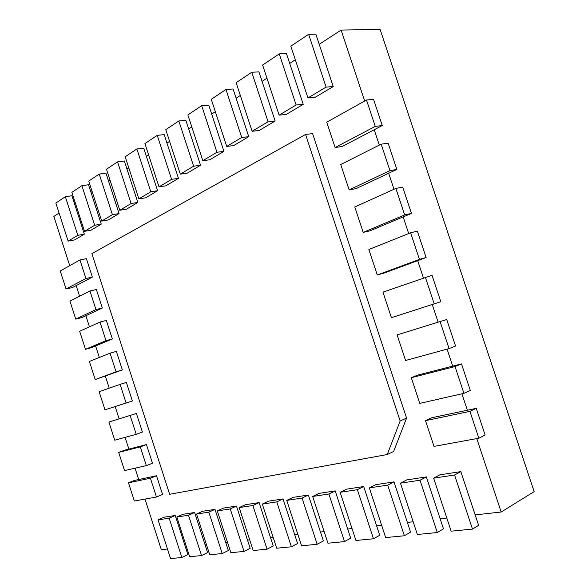<?xml version="1.0" encoding="UTF-8"?>
<svg xmlns="http://www.w3.org/2000/svg" width="588" height="588" viewBox="0 0 588 588"><rect width="100%" height="100%" fill="white"/><g stroke="black" fill="none" stroke-linecap="round" stroke-linejoin="round"><path stroke-width="0.88" d="M145.001 499.087L161.318 549.684L167.47 549.001M185.433 547.016L186.477 546.899M205.08 544.833L206.461 544.679M225.748 542.548L227.505 542.349M247.526 540.129L249.694 539.887M270.502 537.586L273.126 537.292M294.779 534.896L297.91 534.543M320.467 532.044L324.164 531.64M347.699 529.031L352.014 528.546M376.614 525.826L381.627 525.268M407.366 522.416L413.158 521.769M440.155 518.778L446.814 518.043M475.17 514.897L501.174 512.016L534.139 491.627L380.12 29.4L341.113 30.084L364.678 101.026M138.694 479.529L135.042 468.195M128.882 449.1L125.097 437.354M119.085 418.722L115.167 406.565M109.236 388.176L105.377 376.21M99.335 357.475L95.623 345.95M89.45 326.818L85.877 315.741M79.586 296.22L76.153 285.584M69.729 265.666L53.861 216.443L59.079 213.054M501.174 512.016L476.787 438.589M467.372 410.226L461.911 393.798M452.723 366.133L447.071 349.118M438.111 322.136L432.268 304.547M423.433 277.948L417.686 260.646M408.689 233.554L403.162 216.906M393.982 189.27L388.675 173.276M379.311 145.089L374.218 129.75M74.316 203.169L75.205 202.595M90.978 192.357L92.154 191.6M108.501 180.994L109.985 180.024M126.949 169.021L128.787 167.83M146.405 156.401L148.624 154.96M166.948 143.075L169.594 141.355M188.674 128.978L191.798 126.957M211.687 114.05L215.333 111.683M236.104 98.203L240.338 95.462M262.064 81.365L266.952 78.197M289.715 63.43L295.33 59.785M319.218 44.291L341.113 30.084M169.653 494.287L91.882 253.634L305.554 134.468L312.588 133.616L406.573 418.097L393.637 451.466L387.264 454.517L169.653 494.287M305.554 134.468L400.149 420.986L406.573 418.097M400.149 420.986L387.264 454.517M158.062 519.858L164.111 517.197L175.239 515.485L187.881 554.587L181.861 557.497L170.564 558.6L158.062 519.858L169.168 518.175L175.239 515.485M169.168 518.175L181.861 557.497M308.626 34.31L326.112 87.105L333.227 86.568L315.058 97.343L307.943 97.946L290.832 46.187L308.626 34.31L315.859 34.155L333.227 86.568M326.112 87.105L307.943 97.946M176.819 517.021L182.912 514.309L194.613 512.508L207.593 552.602L201.53 555.572L189.652 556.733L176.819 517.021L188.491 515.257L194.613 512.508M188.491 515.257L201.53 555.572M279.263 53.905L296.131 105.002L303.232 104.355L286.209 114.447L279.131 115.152L262.608 65.025L279.263 53.905L286.474 53.626L303.232 104.355M296.131 105.002L279.131 115.152M196.539 514.037L202.676 511.266L214.995 509.377L228.335 550.515L222.235 553.551L209.725 554.771L196.539 514.037L208.828 512.177L214.995 509.377M208.828 512.177L222.235 553.551M251.767 72.265L268.062 121.76L275.133 121.018L259.154 130.492L252.112 131.278L236.141 82.695L251.767 72.265L258.933 71.861L275.133 121.018M268.062 121.76L252.112 131.278M217.303 510.899L223.491 508.069L236.464 506.077L250.187 548.31L244.049 551.419L230.864 552.705L217.303 510.899L230.253 508.936L236.464 506.077M230.253 508.936L244.049 551.419M225.961 89.494L241.719 137.482L248.746 136.666L233.723 145.574L226.725 146.434L211.276 99.298L225.961 89.494L233.076 88.986L248.746 136.666M241.719 137.482L226.725 146.434M239.198 507.584L245.424 504.702L259.117 502.6L273.244 545.987L267.07 549.17L253.156 550.53L239.198 507.584L252.869 505.511L259.117 502.6M252.869 505.511L267.07 549.17M201.691 105.693L216.95 152.27L223.925 151.381L209.776 159.774L202.831 160.7L187.859 114.925L201.691 105.693L208.755 105.098L223.925 151.381M216.95 152.27L202.831 160.7M262.314 504.085L268.576 501.145L283.041 498.918L297.601 543.54L291.405 546.789L276.691 548.229L262.314 504.085L276.764 501.895L283.041 498.918M276.764 501.895L291.405 546.789M178.833 120.952L193.621 166.206L200.537 165.25L187.182 173.173L180.303 174.151L165.779 129.661L178.833 120.952L185.83 120.283L200.537 165.25M193.621 166.206L180.303 174.151M286.76 500.388L293.052 497.382L308.369 495.03L323.378 540.938L317.16 544.275L301.578 545.796L286.76 500.388L302.063 498.073L308.369 495.03M302.063 498.073L317.16 544.275M157.253 135.358L171.6 179.347L178.458 178.348L165.831 185.83L159.017 186.859L144.927 143.59L157.253 135.358L164.192 134.615L178.458 178.348M171.6 179.347L159.017 186.859M312.654 496.47L318.968 493.405L335.204 490.906L350.705 538.189L344.48 541.599L327.95 543.216L312.654 496.47L328.89 494.008L335.204 490.906M328.89 494.008L344.48 541.599M136.864 148.97L150.785 191.776L157.577 190.725L145.633 197.811L138.878 198.884L125.193 156.761L136.864 148.97L143.729 148.176L157.577 190.725M150.785 191.776L138.878 198.884M340.136 492.31L346.457 489.179L363.7 486.533L379.716 535.264L373.49 538.77L355.931 540.482L340.136 492.31L357.379 489.701L363.7 486.533M357.379 489.701L373.49 538.77M117.556 161.862L131.087 203.536L137.812 202.448L126.479 209.166L119.798 210.276L106.494 169.241L117.556 161.862L124.347 161.009L137.812 202.448M131.087 203.536L119.798 210.276M369.337 487.893L375.659 484.696L394.011 481.873L410.578 532.155L404.368 535.749L385.669 537.579L369.337 487.893L387.698 485.115L394.011 481.873M387.698 485.115L404.368 535.749M99.247 174.077L112.411 214.686L119.063 213.562L108.31 219.941L101.695 221.081L88.751 181.089L99.247 174.077L105.972 173.181L119.063 213.562M112.411 214.686L101.695 221.081M400.443 483.182L406.749 479.918L426.322 476.912L443.477 528.84L437.296 532.53L417.348 534.477L400.443 483.182L420.023 480.22L426.322 476.912M420.023 480.22L437.296 532.53M81.872 185.676L94.675 225.27L101.261 224.116L91.037 230.18L84.496 231.349L71.89 192.342L81.872 185.676L88.516 184.742L101.261 224.116M94.675 225.27L84.496 231.349M433.635 478.162L439.912 474.817L460.823 471.605L478.617 525.305L472.487 529.09L451.158 531.177L433.635 478.162L454.568 474.994L460.823 471.605M454.568 474.994L472.487 529.09M65.349 196.708L77.822 235.332L84.334 234.156L74.602 239.926L68.135 241.117L55.853 203.044L65.349 196.708L71.92 195.738L84.334 234.156M77.822 235.332L68.135 241.117M128.485 482.814L150.41 478.228L156.526 475.773L162.56 494.435L156.467 497L134.351 501.027L128.485 482.814L134.542 480.403L156.526 475.773M150.41 478.228L156.467 497M335.109 147.507L342.106 146.537L382.259 125.545L375.262 126.398L335.109 147.507L326.737 122.201L366.493 100.004L373.549 99.357L382.259 125.545M366.493 100.004L375.262 126.398M118.688 452.4L140.289 446.887L146.463 444.594L152.476 463.234L146.338 465.623L124.546 470.584L118.688 452.4L124.788 450.151L146.463 444.594M140.289 446.887L146.338 465.623M349.14 189.902L356.041 188.63L396.841 169.432L389.947 170.616L349.14 189.902L340.746 164.537L381.156 144.163L388.117 143.178L396.841 169.432M381.156 144.163L389.947 170.616M108.905 422.037L136.409 413.474L142.421 432.077L136.225 434.304L114.756 440.191L108.905 422.037L136.409 413.474M130.191 415.598L136.225 434.304M363.2 232.4L370.006 230.819L411.46 213.422L404.669 214.943L363.2 232.4L354.784 206.976L395.864 188.425L402.714 187.102L411.46 213.422M395.864 188.425L404.669 214.943M120.106 384.368L126.376 382.406L132.374 400.979L104.98 409.843L99.137 391.718L120.106 384.368L126.133 403.037M377.29 274.993L384.008 273.104L426.124 257.522L419.435 259.374L377.29 274.993L368.86 249.51L410.6 232.789L417.355 231.135L426.124 257.522M410.6 232.789L419.435 259.374M110.044 353.182L116.358 351.389L122.348 369.933L95.219 379.547L89.391 361.458L110.044 353.182L116.056 371.822L122.348 369.933M116.056 371.822L95.219 379.547M391.417 317.689L382.964 292.148L432.026 275.28L440.816 301.725L391.417 317.689M425.374 277.271L434.231 303.923M99.997 322.055L106.354 320.431L112.337 338.938L91.728 347.581L85.473 349.301L79.659 331.242L99.997 322.055L106.002 340.665L112.337 338.938M106.002 340.665L85.473 349.301M397.106 334.888L446.733 319.527L455.546 346.045L449.063 348.574L405.58 360.488L397.106 334.888L446.733 319.527M440.184 321.856L449.063 348.574M89.964 290.979L96.373 289.516L102.341 307.994L82.048 317.549L75.749 319.108L69.943 301.078L89.964 290.979L95.962 309.56L102.341 307.994M95.962 309.56L75.749 319.108M411.284 377.724L417.767 375.085L461.477 363.884L470.312 390.461L463.932 393.335L419.773 403.39L411.284 377.724L455.038 366.559L461.477 363.884M455.038 366.559L463.932 393.335M79.953 259.962L86.407 258.661L92.367 277.11L72.375 287.561L66.04 288.965L60.241 270.965L79.953 259.962L85.936 278.506L92.367 277.11M85.936 278.506L66.04 288.965M425.491 420.663L431.886 417.708L476.258 408.351L485.115 434.995L478.838 438.214L434.003 446.388L425.491 420.663L469.922 411.365L476.258 408.351M469.922 411.365L478.838 438.214"/></g></svg>
